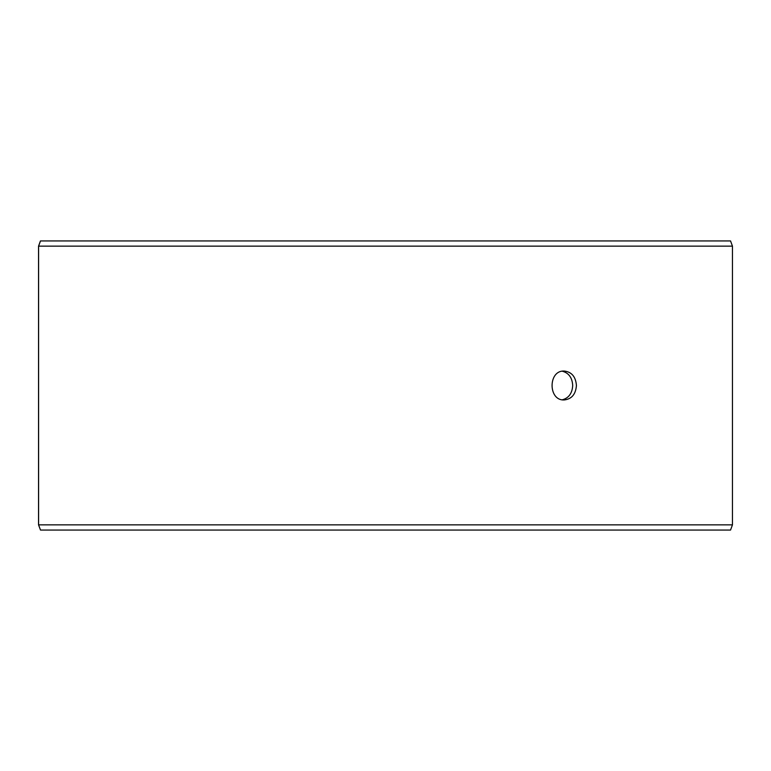 <?xml version="1.0" encoding="UTF-8"?>
<svg xmlns="http://www.w3.org/2000/svg" width="771" height="771" viewBox="0 0 771 771"><rect width="100%" height="100%" fill="white"/><g stroke="black" fill="none" stroke-linecap="round" stroke-linejoin="round"><path stroke-width="1.16" d="M38.598 524.858L40.497 530.062L38.55 524.858L38.55 246.142L40.449 240.938L730.551 240.938L732.45 246.142L38.598 246.142L38.598 524.858L732.45 524.858L732.45 246.142M40.497 240.938L38.598 246.142M40.497 530.062L730.551 530.062L732.45 524.858M562.329 399.792C568.776 398.058 572.236 393.297 572.699 385.5C572.246 377.723 568.786 372.962 562.329 371.208M576.429 385.5C575.744 394.28 571.668 399.099 564.189 399.956C548.036 400.843 548.046 370.147 564.189 371.044C571.658 371.892 575.744 376.711 576.429 385.5"/></g></svg>
